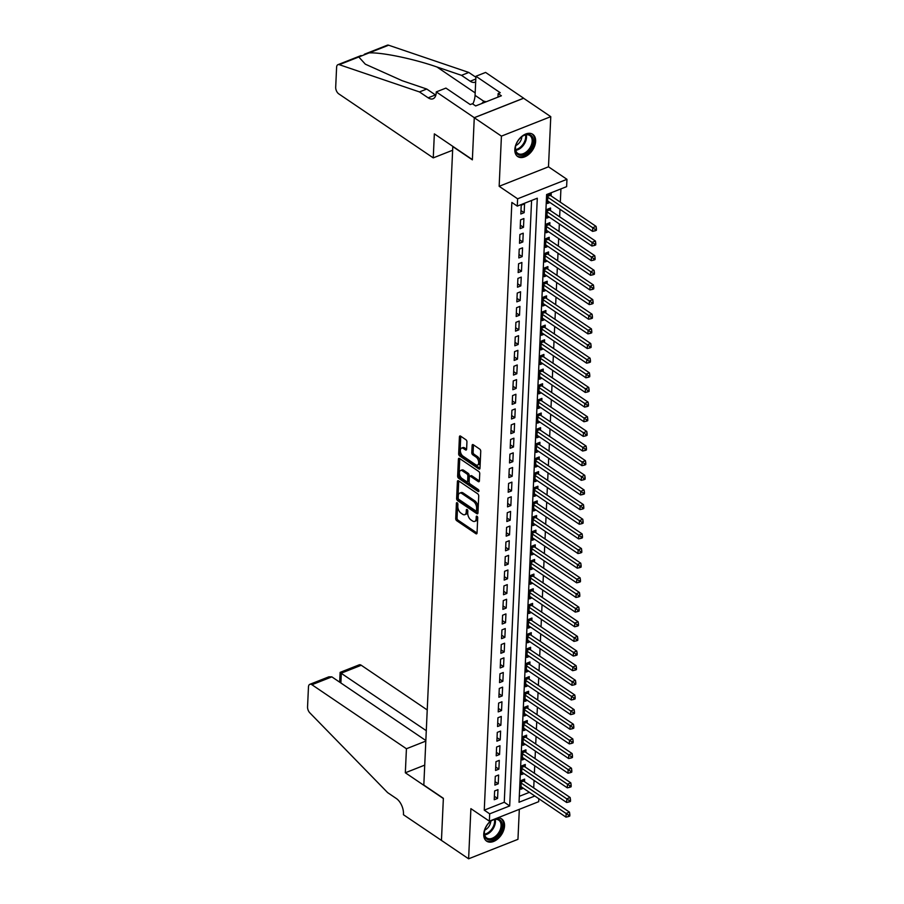 <?xml version="1.0" encoding="UTF-8"?>
<svg xmlns="http://www.w3.org/2000/svg" width="904" height="904" viewBox="0 0 904 904"><rect width="100%" height="100%" fill="white"/><g stroke="black" fill="none" stroke-linecap="round" stroke-linejoin="round"><path stroke-width="1.36" d="M457.198 502.771A1.186 0.655 -111.5 0 0 456.407 503.268L455.718 518.546A1.695 0.938 -111.5 0 0 456.712 520.704L475.911 533.71A1.695 0.938 -111.5 0 0 476.6 533.835A1.695 0.938 -111.5 0 0 477.041 532.987L477.73 517.721A1.186 0.655 -111.5 0 0 476.238 516.704L476.148 518.681A5.401 2.994 -111.5 0 1 474.724 521.405A5.401 2.994 -111.5 0 1 472.532 520.975L470.927 519.89A5.401 2.994 -111.5 0 1 467.73 512.975L467.82 510.997A1.186 0.655 -111.5 0 0 466.328 509.992L466.238 511.969A5.401 2.994 -111.5 0 1 464.814 514.681A5.401 2.994 -111.5 0 1 462.611 514.252L461.017 513.167A5.401 2.994 -111.5 0 1 457.808 506.263L457.899 504.285A1.186 0.655 -111.5 0 0 457.198 502.771M514.828 149.533A13.424 8.69 124.1 0 0 517.709 156.55A13.424 8.69 124.1 0 0 528.863 154.302A13.424 8.69 124.1 0 0 535.631 141.329A13.424 8.69 124.1 0 0 532.761 134.312A13.424 8.69 124.1 0 0 521.597 136.56A13.424 8.69 124.1 0 0 514.828 149.533M491.708 820.222A13.424 8.69 124.1 0 0 483.742 834.132A13.424 8.69 124.1 0 0 486.612 841.138A13.424 8.69 124.1 0 0 497.776 838.901A13.424 8.69 124.1 0 0 504.545 825.917A13.424 8.69 124.1 0 0 501.675 818.911A13.424 8.69 124.1 0 0 497.573 817.905M466.939 441.92A1.695 0.938 -111.5 0 0 465.944 439.762L460.554 436.112A1.695 0.938 -111.5 0 0 459.876 435.977A1.695 0.938 -111.5 0 0 459.424 436.835L458.656 453.797A1.695 0.938 -111.5 0 0 459.661 455.955L478.849 468.95A1.695 0.938 -111.5 0 0 479.538 469.086A1.695 0.938 -111.5 0 0 479.979 468.238L480.747 451.277A1.695 0.938 -111.5 0 0 479.753 449.118L473.244 444.711A1.695 0.938 -111.5 0 0 472.566 444.576A1.695 0.938 -111.5 0 0 472.114 445.423L471.786 452.689A1.695 0.938 -111.5 0 0 472.792 454.848L476.012 457.028A4.52 2.497 -111.5 0 1 478.589 461.413A4.52 2.497 -111.5 0 1 477.493 465.074A4.52 2.497 -111.5 0 1 475.662 464.724L463.029 456.158A4.52 2.497 -111.5 0 1 460.452 451.774A4.52 2.497 -111.5 0 1 461.548 448.113A4.52 2.497 -111.5 0 1 463.379 448.474L465.481 449.898A1.695 0.938 -111.5 0 0 466.17 450.034A1.695 0.938 -111.5 0 0 466.611 449.186L466.939 441.92M474.272 117.735L523.608 98.265L550.773 116.661L501.426 136.131L474.272 117.735L472.363 159.838L452.802 146.595L423.818 785.056L443.367 798.3L441.457 840.404L468.611 858.8L470.894 808.651L489.358 821.16L489.685 813.837L484.261 810.154L511.856 202.439L517.28 206.112L517.619 198.801L566.955 179.32L566.627 186.642L546.626 194.541L519.032 802.255L534.829 796.017M501.426 136.131L499.155 186.292L517.619 198.801M458.531 480.815A1.695 0.938 -111.5 0 0 457.842 480.679A1.695 0.938 -111.5 0 0 457.401 481.538L456.622 498.488A1.695 0.938 -111.5 0 0 457.627 500.658L476.815 513.653A1.695 0.938 -111.5 0 0 477.504 513.788A1.695 0.938 -111.5 0 0 477.956 512.941L478.724 495.98A1.695 0.938 -111.5 0 0 477.719 493.821L458.531 480.815M457.639 476.148L458.407 459.187A1.695 0.938 -111.5 0 1 458.859 458.328A1.695 0.938 -111.5 0 1 459.548 458.464L478.736 471.47A1.695 0.938 -111.5 0 1 479.741 473.628L479.402 480.883A1.695 0.938 -111.5 0 1 478.962 481.73A1.695 0.938 -111.5 0 1 478.272 481.606L470.487 476.329A1.695 0.938 -111.5 0 0 469.809 476.193A1.695 0.938 -111.5 0 0 469.357 477.041L469.142 481.855A1.695 0.938 -111.5 0 0 470.148 484.013L478.25 489.505A1.186 0.655 -111.5 0 1 478.159 491.516L458.644 478.306A1.695 0.938 -111.5 0 1 457.639 476.148L458.972 475.617L459.74 458.656L458.407 459.187M468.611 858.8L517.958 839.33L519.314 809.329M551.112 195.931L551.225 193.366L547.892 194.688L547.496 203.468L549.96 202.496M550.446 210.575L550.559 208.01L547.225 209.332L546.83 218.113L549.293 217.141M549.779 225.22L549.903 222.655L546.558 223.977L546.163 232.757L548.626 231.786M549.112 239.865L549.236 237.3L545.903 238.611L545.496 247.402L547.96 246.43M548.457 254.51L548.57 251.945L545.236 253.256L544.829 262.047L547.304 261.075M547.79 269.155L547.903 266.59L544.57 267.9L544.174 276.692L546.637 275.72M547.123 283.799L547.236 281.234L543.903 282.545L543.507 291.337L545.971 290.365M546.457 298.433L546.57 295.879L543.236 297.19L542.841 305.981L545.304 305.01M545.79 313.078L545.903 310.524L542.569 311.835L542.174 320.626L544.637 319.643M545.123 327.723L545.248 325.157L541.914 326.48L541.507 335.26L543.971 334.288M544.457 342.367L544.581 339.802L541.247 341.124L540.841 349.904L543.304 348.933M543.801 357.012L543.914 354.447L540.581 355.769L540.185 364.549L542.649 363.577M543.134 371.657L543.247 369.092L539.914 370.414L539.518 379.194L541.982 378.222M542.468 386.302L542.581 383.737L539.247 385.059L538.852 393.839L541.315 392.867M541.801 400.947L541.914 398.381L538.581 399.692L538.185 408.484L540.648 407.512M541.134 415.591L541.247 413.026L537.914 414.337L537.518 423.128L539.982 422.157M540.468 430.236L540.592 427.671L537.258 428.982L536.852 437.773L539.315 436.801M539.812 444.87L539.925 442.316L536.592 443.627L536.185 452.418L538.648 451.446M539.146 459.514L539.259 456.961L535.925 458.271L535.53 467.063L537.993 466.091M538.479 474.159L538.592 471.606L535.258 472.916L534.863 481.696L537.326 480.725M537.812 488.804L537.925 486.239L534.592 487.561L534.196 496.341L536.66 495.369M537.145 503.449L537.258 500.884L533.925 502.206L533.529 510.986L535.993 510.014M536.479 518.094L536.603 515.529L533.27 516.851L532.863 525.631L535.326 524.659M535.812 532.738L535.936 530.173L532.603 531.495L532.196 540.276L534.659 539.304M535.157 547.383L535.27 544.818L531.936 546.129L531.541 554.92L534.004 553.949M534.49 562.028L534.603 559.463L531.269 560.774L530.874 569.565L533.337 568.593M533.823 576.673L533.936 574.108L530.603 575.419L530.207 584.21L532.671 583.238M533.157 591.318L533.27 588.753L529.936 590.063L529.541 598.855L532.004 597.883M532.49 605.951L532.603 603.397L529.269 604.708L528.874 613.5L531.337 612.528M531.823 620.596L531.947 618.042L528.614 619.353L528.207 628.144L530.671 627.173M531.156 635.241L531.281 632.676L527.947 633.998L527.54 642.778L530.004 641.806M530.501 649.886L530.614 647.32L527.281 648.643L526.885 657.423L529.348 656.451M529.834 664.53L529.947 661.965L526.614 663.287L526.218 672.067L528.682 671.096M529.168 679.175L529.281 676.61L525.947 677.932L525.552 686.712L528.015 685.74M528.501 693.82L528.614 691.255L525.28 692.577L524.885 701.357L527.348 700.385M527.834 708.465L527.959 705.9L524.625 707.21L524.218 716.002L526.682 715.03M527.168 723.11L527.292 720.544L523.958 721.855L523.552 730.647L526.015 729.675M526.512 737.754L526.625 735.189L523.292 736.5L522.896 745.291L525.36 744.32M525.846 752.399L525.958 749.834L522.625 751.145L522.229 759.936L524.693 758.964M525.179 767.033L525.292 764.479L521.958 765.79L521.563 774.581L524.026 773.609M494.624 790.966L494.228 799.746L497.562 798.435L497.957 789.644L494.624 790.966M495.29 776.321L494.883 785.101L498.228 783.791L498.624 774.999L495.29 776.321M495.957 761.676L495.55 770.457L498.884 769.146L499.29 760.354L495.957 761.676M496.612 747.032L496.217 755.812L499.55 754.501L499.957 745.71L496.612 747.032M497.279 732.387L496.884 741.178L500.217 739.856L500.613 731.076L497.279 732.387M497.946 717.742L497.55 726.534L500.884 725.211L501.279 716.431L497.946 717.742M498.612 703.097L498.217 711.889L501.55 710.567L501.946 701.786L498.612 703.097M499.279 688.452L498.884 697.244L502.217 695.922L502.613 687.142L499.279 688.452M499.946 673.808L499.539 682.599L502.873 681.277L503.279 672.497L499.946 673.808M500.613 659.163L500.206 667.954L503.539 666.644L503.946 657.852L500.613 659.163M501.268 644.529L500.872 653.309L504.206 651.999L504.601 643.207L501.268 644.529M501.935 629.885L501.539 638.665L504.873 637.354L505.268 628.562L501.935 629.885M502.601 615.24L502.206 624.02L505.539 622.709L505.935 613.918L502.601 615.24M503.268 600.595L502.873 609.375L506.206 608.064L506.602 599.273L503.268 600.595M503.935 585.95L503.528 594.73L506.873 593.419L507.268 584.628L503.935 585.95M504.601 571.305L504.195 580.097L507.528 578.775L507.935 569.995L504.601 571.305M505.257 556.661L504.861 565.452L508.195 564.13L508.602 555.35L505.257 556.661M505.924 542.016L505.528 550.807L508.862 549.485L509.257 540.705L505.924 542.016M506.59 527.371L506.195 536.162L509.528 534.84L509.924 526.06L506.59 527.371M507.257 512.726L506.861 521.518L510.195 520.195L510.59 511.415L507.257 512.726M507.924 498.081L507.528 506.873L510.862 505.562L511.257 496.771L507.924 498.081M508.59 483.448L508.184 492.228L511.517 490.917L511.924 482.126L508.59 483.448M509.257 468.803L508.85 477.583L512.184 476.272L512.591 467.481L509.257 468.803M509.912 454.158L509.517 462.938L512.851 461.628L513.246 452.836L509.912 454.158M510.579 439.513L510.184 448.294L513.517 446.983L513.913 438.191L510.579 439.513M511.246 424.869L510.85 433.649L514.184 432.338L514.579 423.547L511.246 424.869M511.913 410.224L511.517 419.015L514.851 417.693L515.246 408.913L511.913 410.224M512.579 395.579L512.172 404.37L515.517 403.048L515.913 394.268L512.579 395.579M513.246 380.934L512.839 389.726L516.173 388.404L516.579 379.623L513.246 380.934M513.901 366.289L513.506 375.081L516.839 373.759L517.246 364.979L513.901 366.289M514.568 351.645L514.173 360.436L517.506 359.114L517.902 350.334L514.568 351.645M515.235 337L514.839 345.791L518.173 344.481L518.568 335.689L515.235 337M515.901 322.366L515.506 331.147L518.839 329.836L519.235 321.044L515.901 322.366M516.568 307.722L516.173 316.502L519.506 315.191L519.902 306.399L516.568 307.722M517.235 293.077L516.828 301.857L520.162 300.546L520.568 291.755L517.235 293.077M517.902 278.432L517.495 287.212L520.828 285.901L521.235 277.11L517.902 278.432M518.557 263.787L518.161 272.579L521.495 271.256L521.89 262.476L518.557 263.787M519.224 249.142L518.828 257.934L522.162 256.612L522.557 247.832L519.224 249.142M519.89 234.498L519.495 243.289L522.828 241.967L523.224 233.187L519.89 234.498M520.557 219.853L520.162 228.644L523.495 227.322L523.891 218.542L520.557 219.853M484.261 810.154L504.262 802.255L531.586 200.473M524.162 212.677L524.557 203.897L521.224 205.208L520.817 213.999L524.162 212.677L520.975 210.53M533.722 787.926L534.061 780.401M534.388 773.282L534.727 765.767M535.055 758.637L535.394 751.122M535.722 743.992L536.061 736.477M536.388 729.347L536.727 721.833M537.044 714.702L537.394 707.188M537.711 700.058L538.061 692.543M538.377 685.413L538.716 677.898M539.044 670.768L539.383 663.254M539.711 656.123L540.05 648.609M540.377 641.478L540.716 633.964M541.044 626.845L541.383 619.33M541.699 612.2L542.05 604.686M542.366 597.555L542.705 590.041M543.033 582.91L543.372 575.396M543.699 568.266L544.038 560.751M544.366 553.621L544.705 546.106M545.033 538.976L545.372 531.462M545.688 524.331L546.039 516.817M546.355 509.686L546.705 502.172M547.022 495.042L547.361 487.527M547.688 480.408L548.027 472.882M548.355 465.763L548.694 458.249M549.022 451.119L549.361 443.604M549.688 436.474L550.027 428.959M550.344 421.829L550.694 414.314M551.011 407.184L551.35 399.67M551.677 392.539L552.016 385.025M552.344 377.895L552.683 370.38M553.011 363.25L553.35 355.735M553.677 348.605L554.016 341.091M554.333 333.96L554.683 326.446M554.999 319.327L555.35 311.801M555.666 304.682L556.005 297.167M556.333 290.037L556.672 282.523M557 275.392L557.339 267.878M557.666 260.748L558.005 253.233M558.333 246.103L558.672 238.588M558.988 231.458L559.339 223.943M559.655 216.813L559.994 209.299M560.322 202.168L560.921 188.891M519.291 796.322L529.394 792.333M524.512 781.677L524.625 779.124L521.292 780.434L520.896 789.226L523.359 788.243M499.155 186.292L548.491 166.811L550.773 116.661M548.491 166.811L566.955 179.32M538.829 798.729L538.694 801.678L489.358 821.16M489.685 813.837L509.686 805.939L537.292 198.225L517.28 206.112M504.262 802.255L509.686 805.939M497.562 798.435L494.386 796.277M498.228 783.791L495.042 781.632M498.884 769.146L495.708 766.987M499.55 754.501L496.375 752.354M500.217 739.856L497.042 737.709M500.884 725.211L497.708 723.064M501.55 710.567L498.375 708.42M502.217 695.922L499.031 693.775M502.873 681.277L499.697 679.13M503.539 666.644L500.364 664.485M504.206 651.999L501.031 649.84M504.873 637.354L501.697 635.196M505.539 622.709L502.364 620.551M506.206 608.064L503.031 605.906M506.873 593.419L503.686 591.272M507.528 578.775L504.353 576.628M508.195 564.13L505.02 561.983M508.862 549.485L505.686 547.338M509.528 534.84L506.353 532.693M510.195 520.195L507.02 518.048M510.862 505.562L507.675 503.404M511.517 490.917L508.342 488.759M512.184 476.272L509.008 474.114M512.851 461.628L509.675 459.469M513.517 446.983L510.342 444.836M514.184 432.338L511.009 430.191M514.851 417.693L511.675 415.546M515.517 403.048L512.331 400.901M516.173 388.404L512.997 386.257M516.839 373.759L513.664 371.612M517.506 359.114L514.331 356.967M518.173 344.481L514.997 342.322M518.839 329.836L515.664 327.677M519.506 315.191L516.331 313.033M520.162 300.546L516.986 298.388M520.828 285.901L517.653 283.754M521.495 271.256L518.32 269.109M522.162 256.612L518.986 254.465M522.828 241.967L519.653 239.82M523.495 227.322L520.32 225.175M464.814 514.681L466.148 514.161A5.401 2.994 -111.5 0 0 467.571 511.438L466.238 511.969M467.628 510.138L467.571 511.438M474.724 521.405L476.058 520.873A5.401 2.994 -111.5 0 0 477.481 518.161L476.148 518.681M477.549 516.851L477.481 518.161M457.718 503.415L457.051 518.015A1.695 0.938 -111.5 0 0 458.046 520.173L477.041 533.044M457.401 481.538L458.735 481.007A1.695 0.938 -111.5 0 0 458.735 481.007L457.955 497.968A1.695 0.938 -111.5 0 0 458.961 500.127L477.945 512.986M458.192 497.923A1.186 0.655 -111.5 0 0 458.893 499.437L475.741 510.85A1.186 0.655 -111.5 0 0 476.532 510.342L476.623 508.263A5.401 2.994 -111.5 0 0 473.425 501.347L461.91 493.55A5.401 2.994 -111.5 0 0 459.718 493.121A5.401 2.994 -111.5 0 0 458.283 495.844L458.192 497.923M477.075 510.319A1.186 0.655 -111.5 0 0 477.866 509.822L476.532 510.342M459.718 493.121L461.051 492.601A5.401 2.994 -111.5 0 1 463.243 493.03L474.758 500.827A5.401 2.994 -111.5 0 1 477.956 507.732L477.866 509.822M479.402 480.939L471.82 475.798A1.695 0.938 -111.5 0 0 471.142 475.662L469.809 476.193M478.905 490.601L459.978 477.775L458.644 478.306M462.419 470.86A4.52 2.497 -111.5 0 0 460.577 470.498A4.52 2.497 -111.5 0 0 459.492 474.159A4.52 2.497 -111.5 0 0 462.068 478.544L466.52 481.561A1.695 0.938 -111.5 0 0 467.198 481.696A1.695 0.938 -111.5 0 0 467.65 480.849L467.865 476.035A1.695 0.938 -111.5 0 0 466.871 473.877L462.419 470.86L463.752 470.329A4.52 2.497 -111.5 0 0 461.91 469.967L460.577 470.498M467.198 481.696L468.532 481.165A1.695 0.938 -111.5 0 0 468.984 480.318L467.65 480.849M463.752 470.329L468.204 473.346A1.695 0.938 -111.5 0 1 469.199 475.504L468.984 480.318M458.972 475.617A1.695 0.938 -111.5 0 0 459.978 477.775M461.548 448.113L462.882 447.582A4.52 2.497 -111.5 0 1 464.712 447.943L466.611 449.231M477.493 465.074L478.826 464.554A4.52 2.497 -111.5 0 0 479.922 460.882A4.52 2.497 -111.5 0 0 477.346 456.497L476.012 457.028M473.447 444.847A1.695 0.938 -111.5 0 0 473.447 444.904L473.12 452.158A1.695 0.938 -111.5 0 0 474.125 454.316L477.346 456.497M460.769 436.259A1.695 0.938 -111.5 0 0 460.757 436.304L459.989 453.266A1.695 0.938 -111.5 0 0 460.995 455.424L479.979 468.283M521.009 786.661L565.983 817.126L566.153 813.464L569.486 812.142L523.642 781.09A1.718 0.949 68.5 0 1 523.246 780.717L522.602 779.915M568.514 815.125L568.447 816.583L569.78 816.063L569.848 814.594L568.514 815.125L521.179 783M568.447 816.583L565.983 817.126M569.486 812.142L569.848 814.594M501.302 821.42A11.616 7.526 -55.9 0 1 497.392 836.223A11.616 7.526 -55.9 0 1 485.256 837.454A11.616 7.526 -55.9 0 1 484.544 830.934A11.616 7.526 -55.9 0 1 491.426 820.775A11.616 7.526 -55.9 0 1 501.302 821.42M484.6 830.686A10.758 6.961 124.1 0 0 485.312 836.494A10.758 6.961 124.1 0 0 486.702 837.974A10.758 6.961 124.1 0 0 497.573 834.211A10.758 6.961 124.1 0 0 500.161 821.646A10.758 6.961 124.1 0 0 498.771 820.165A10.758 6.961 124.1 0 0 491.222 820.922M484.747 830.109A7.661 4.961 124.1 0 0 490.748 821.273M485.855 840.517A13.345 8.633 124.1 0 0 499.302 835.782A13.345 8.633 124.1 0 0 502.488 820.233A13.345 8.633 124.1 0 0 500.816 818.425M532.388 136.82A11.616 7.526 -55.9 0 1 528.478 151.623A11.616 7.526 -55.9 0 1 516.342 152.866A11.616 7.526 -55.9 0 1 515.642 146.335A11.616 7.526 -55.9 0 1 522.523 136.176A11.616 7.526 -55.9 0 1 532.388 136.82M515.687 146.098A10.758 6.961 124.1 0 0 516.399 151.895A10.758 6.961 124.1 0 0 517.789 153.386A10.758 6.961 124.1 0 0 528.659 149.623A10.758 6.961 124.1 0 0 531.247 137.046A10.758 6.961 124.1 0 0 529.857 135.566A10.758 6.961 124.1 0 0 522.309 136.323M515.845 145.521A7.661 4.961 124.1 0 0 521.834 136.673M516.941 155.917A13.345 8.633 124.1 0 0 530.399 151.183A13.345 8.633 124.1 0 0 533.575 135.634A13.345 8.633 124.1 0 0 531.902 133.837M486.228 101.768L484.024 101.214L481.685 103.564M485.346 102.118L484.024 101.214M427.219 709.945L361.261 665.265L341.328 673.13L340.876 682.972M426.281 730.681L341.87 673.74M441.446 840.483L443.356 798.526L405.331 772.773L406.427 748.749L311.925 684.735A5.164 2.859 -111.5 0 0 309.823 684.328A5.164 2.859 -111.5 0 0 308.467 686.916L307.552 706.905A5.164 2.859 -111.5 0 0 309.835 712.849L387.635 792.627L396.325 798.514A12.046 6.667 68.5 0 1 403.466 813.916L403.433 814.719L441.525 840.449M405.331 772.773L424.722 765.123M406.427 748.749L425.807 741.099M425.84 740.523L331.858 676.87L311.925 684.735M339.678 682.158L340.119 672.373L359.171 664.847A5.164 2.859 68.5 0 1 361.261 665.265M309.823 684.328L328.875 676.813L331.858 676.87M433.253 157.884L338.751 93.858A5.164 2.859 -111.5 0 1 335.689 87.259L336.604 67.269A5.164 2.859 -111.5 0 1 337.96 64.67A5.164 2.859 -111.5 0 1 339.271 64.681L419.456 91.925L428.146 97.813A12.046 6.667 -111.5 0 0 433.039 98.773A12.046 6.667 -111.5 0 0 436.214 92.716L436.259 91.903L474.272 117.667L472.374 159.612L434.349 133.86L433.253 157.884L452.644 150.233M364.323 54.274L387.307 45.2A5.164 2.859 68.5 0 1 388.618 45.211L468.803 72.456L461.503 75.337L436.914 66.975C413.772 58.85 381.748 52.217 369.103 52.907L358.786 56.986L365.329 64.184L402.167 80.693L426.756 89.044L435.445 94.931A12.046 6.667 -111.5 0 0 435.841 95.18M426.756 89.044L419.456 91.925M468.803 72.456L475.888 77.247M475.673 81.88A12.046 6.667 -111.5 0 1 475.075 82.174A12.046 6.667 -111.5 0 1 470.193 81.224L461.503 75.337M474.272 117.667L523.619 98.186L485.595 72.433L475.933 76.252L500.262 92.728L498.127 93.575L497.968 97.135M436.259 91.903L445.921 88.095L470.249 104.57L472.385 103.734L475.651 105.937L501.381 95.779L498.127 93.575M475.933 76.252L475.063 95.361A19.368 12.532 -55.9 0 1 472.837 104.039M521.676 772.016L566.65 802.481L566.819 798.82L570.153 797.497L524.309 766.445A1.718 0.949 68.5 0 1 523.913 766.072L523.269 765.27M569.181 800.481L569.113 801.938L570.447 801.419L570.514 799.95L569.181 800.481L521.845 768.355M569.113 801.938L566.65 802.481M570.153 797.497L570.514 799.95M522.342 757.371L567.316 787.836L567.475 784.175L570.819 782.853L524.975 751.8A1.718 0.949 68.5 0 1 524.569 751.427L523.936 750.625M569.848 785.836L569.78 787.294L571.113 786.774L571.181 785.305L569.848 785.836L522.512 753.71M569.78 787.294L567.316 787.836M570.819 782.853L571.181 785.305M523.009 742.726L567.983 773.191L568.141 769.53L571.475 768.208L525.642 737.167A1.718 0.949 68.5 0 1 525.235 736.783L524.602 735.98M570.503 771.191L570.447 772.649L571.78 772.129L571.837 770.66L570.503 771.191L523.179 739.065M570.447 772.649L567.983 773.191M571.475 768.208L571.837 770.66M523.676 728.082L568.639 758.546L568.808 754.885L572.142 753.574L526.309 722.522A1.718 0.949 68.5 0 1 525.902 722.138L525.269 721.347M571.17 756.546L571.102 758.015L572.435 757.484L572.503 756.015L571.17 756.546L523.834 724.42M571.102 758.015L568.639 758.546M572.142 753.574L572.503 756.015M524.343 713.437L569.305 743.902L569.475 740.24L572.808 738.93L526.964 707.877A1.718 0.949 68.5 0 1 526.569 707.493L525.936 706.702M571.837 741.901L571.769 743.37L573.102 742.839L573.17 741.37L571.837 741.901L524.501 709.776M571.769 743.37L569.305 743.902M572.808 738.93L573.17 741.37M524.998 698.792L569.972 729.257L570.141 725.596L573.475 724.285L527.631 693.232A1.718 0.949 68.5 0 1 527.235 692.848L526.591 692.057M572.503 727.257L572.435 728.726L573.769 728.195L573.837 726.737L572.503 727.257L525.167 695.131M572.435 728.726L569.972 729.257M573.475 724.285L573.837 726.737M525.665 684.147L570.639 714.612L570.808 710.951L574.142 709.64L528.298 678.588A1.718 0.949 68.5 0 1 527.902 678.203L527.258 677.412M573.17 712.612L573.102 714.081L574.435 713.55L574.503 712.092L573.17 712.612L525.834 680.486M573.102 714.081L570.639 714.612M574.142 709.64L574.503 712.092M526.331 669.502L571.305 699.967L571.475 696.306L574.808 694.995L528.964 663.943A1.718 0.949 68.5 0 1 528.558 663.559L527.925 662.768M573.837 697.967L573.769 699.436L575.102 698.905L575.17 697.447L573.837 697.967L526.501 665.852M573.769 699.436L571.305 699.967M574.808 694.995L575.17 697.447M526.998 654.869L571.972 685.322L572.13 681.672L575.464 680.35L529.631 649.298A1.718 0.949 68.5 0 1 529.224 648.914L528.591 648.123M574.492 683.322L574.435 684.791L575.769 684.26L575.825 682.802L574.492 683.322L527.168 651.208M574.435 684.791L571.972 685.322M575.464 680.35L575.825 682.802M527.665 640.224L572.639 670.689L572.797 667.028L576.13 665.706L530.298 634.653A1.718 0.949 68.5 0 1 529.891 634.269L529.258 633.478M575.159 668.689L575.091 670.146L576.424 669.627L576.492 668.158L575.159 668.689L527.823 636.563M575.091 670.146L572.639 670.689M576.13 665.706L576.492 668.158M528.332 625.579L573.294 656.044L573.464 652.383L576.797 651.061L530.953 620.008A1.718 0.949 68.5 0 1 530.558 619.635L529.925 618.833M575.825 654.044L575.758 655.502L577.091 654.982L577.159 653.513L575.825 654.044L528.49 621.918M575.758 655.502L573.294 656.044M576.797 651.061L577.159 653.513M528.987 610.934L573.961 641.399L574.13 637.738L577.464 636.416L531.62 605.364A1.718 0.949 68.5 0 1 531.224 604.991L530.591 604.188M576.492 639.399L576.424 640.857L577.758 640.337L577.825 638.868L576.492 639.399L529.156 607.273M576.424 640.857L573.961 641.399M577.464 636.416L577.825 638.868M529.654 596.29L574.628 626.754L574.797 623.093L578.131 621.771L532.286 590.719A1.718 0.949 68.5 0 1 531.891 590.346L531.247 589.544M577.159 624.754L577.091 626.212L578.424 625.692L578.492 624.223L577.159 624.754L529.823 592.629M577.091 626.212L574.628 626.754M578.131 621.771L578.492 624.223M530.32 581.645L575.294 612.11L575.464 608.448L578.797 607.138L532.953 576.085A1.718 0.949 68.5 0 1 532.558 575.701L531.914 574.899M577.825 610.11L577.758 611.567L579.091 611.047L579.159 609.578L577.825 610.11L530.49 577.984M577.758 611.567L575.294 612.11M578.797 607.138L579.159 609.578M530.987 567L575.961 597.465L576.119 593.804L579.464 592.493L533.62 561.44A1.718 0.949 68.5 0 1 533.213 561.056L532.58 560.265M578.492 595.465L578.424 596.934L579.758 596.403L579.826 594.934L578.492 595.465L531.156 563.339M578.424 596.934L575.961 597.465M579.464 592.493L579.826 594.934M531.654 552.355L576.628 582.82L576.786 579.159L580.119 577.848L534.287 546.796A1.718 0.949 68.5 0 1 533.88 546.411L533.247 545.62M579.148 580.82L579.091 582.289L580.424 581.758L580.481 580.289L579.148 580.82L531.823 548.694M579.091 582.289L576.628 582.82M580.119 577.848L580.481 580.289M532.32 537.711L577.283 568.175L577.453 564.514L580.786 563.203L534.953 532.151A1.718 0.949 68.5 0 1 534.546 531.767L533.914 530.976M579.814 566.175L579.746 567.644L581.08 567.113L581.148 565.655L579.814 566.175L532.479 534.049M579.746 567.644L577.283 568.175M580.786 563.203L581.148 565.655M532.987 523.066L577.95 553.53L578.119 549.869L581.453 548.558L535.609 517.506A1.718 0.949 68.5 0 1 535.213 517.122L534.58 516.331M580.481 551.53L580.413 552.999L581.747 552.468L581.814 551.011L580.481 551.53L533.145 519.404M580.413 552.999L577.95 553.53M581.453 548.558L581.814 551.011M533.642 508.432L578.616 538.886L578.786 535.224L582.119 533.914L536.275 502.861A1.718 0.949 68.5 0 1 535.88 502.477L535.236 501.686M581.148 536.886L581.08 538.355L582.413 537.823L582.481 536.366L581.148 536.886L533.812 504.771M581.08 538.355L578.616 538.886M582.119 533.914L582.481 536.366M534.309 493.787L579.283 524.252L579.453 520.591L582.786 519.269L536.942 488.216A1.718 0.949 68.5 0 1 536.547 487.832L535.902 487.041M581.814 522.241L581.747 523.71L583.08 523.179L583.148 521.721L581.814 522.241L534.479 490.126M581.747 523.71L579.283 524.252M582.786 519.269L583.148 521.721M534.976 479.143L579.95 509.607L580.119 505.946L583.453 504.624L537.609 473.572A1.718 0.949 68.5 0 1 537.202 473.199L536.569 472.396M582.481 507.607L582.413 509.065L583.747 508.545L583.814 507.076L582.481 507.607L535.145 475.481M582.413 509.065L579.95 509.607M583.453 504.624L583.814 507.076M535.643 464.498L580.617 494.963L580.775 491.301L584.108 489.979L538.275 458.927A1.718 0.949 68.5 0 1 537.869 458.554L537.236 457.752M583.136 492.962L583.08 494.42L584.413 493.9L584.47 492.431L583.136 492.962L535.812 460.837M583.08 494.42L580.617 494.963M584.108 489.979L584.47 492.431M536.309 449.853L581.283 480.318L581.441 476.657L584.775 475.334L538.942 444.282A1.718 0.949 68.5 0 1 538.535 443.909L537.903 443.107M583.803 478.318L583.735 479.775L585.069 479.256L585.137 477.787L583.803 478.318L536.467 446.192M583.735 479.775L581.283 480.318M584.775 475.334L585.137 477.787M536.976 435.208L581.939 465.673L582.108 462.012L585.442 460.69L539.598 429.637A1.718 0.949 68.5 0 1 539.202 429.264L538.569 428.462M584.47 463.673L584.402 465.131L585.736 464.611L585.803 463.142L584.47 463.673L537.134 431.547M584.402 465.131L581.939 465.673M585.442 460.69L585.803 463.142M537.631 420.563L582.605 451.028L582.775 447.367L586.108 446.056L540.264 415.004A1.718 0.949 68.5 0 1 539.869 414.62L539.236 413.829M585.137 449.028L585.069 450.497L586.402 449.966L586.47 448.497L585.137 449.028L537.801 416.902M585.069 450.497L582.605 451.028M586.108 446.056L586.47 448.497M538.298 405.919L583.272 436.383L583.442 432.722L586.775 431.411L540.931 400.359A1.718 0.949 68.5 0 1 540.535 399.975L539.891 399.184M585.803 434.383L585.736 435.852L587.069 435.321L587.137 433.852L585.803 434.383L538.468 402.257M585.736 435.852L583.272 436.383M586.775 431.411L587.137 433.852M538.965 391.274L583.939 421.739L584.108 418.077L587.442 416.767L541.598 385.714A1.718 0.949 68.5 0 1 541.202 385.33L540.558 384.539M586.47 419.738L586.402 421.207L587.736 420.676L587.803 419.219L586.47 419.738L539.134 387.613M586.402 421.207L583.939 421.739M587.442 416.767L587.803 419.219M539.631 376.629L584.606 407.094L584.764 403.433L588.109 402.122L542.264 371.069A1.718 0.949 68.5 0 1 541.858 370.685L541.225 369.894M587.137 405.094L587.069 406.563L588.402 406.032L588.47 404.574L587.137 405.094L539.801 372.968M587.069 406.563L584.606 407.094M588.109 402.122L588.47 404.574M540.298 361.984L585.272 392.449L585.43 388.788L588.764 387.477L542.931 356.425A1.718 0.949 68.5 0 1 542.524 356.04L541.891 355.249M587.792 390.449L587.736 391.918L589.069 391.387L589.125 389.929L587.792 390.449L540.468 358.323M587.736 391.918L585.272 392.449M588.764 387.477L589.125 389.929M540.965 347.351L585.928 377.804L586.097 374.143L589.431 372.832L543.598 341.78A1.718 0.949 68.5 0 1 543.191 341.396L542.558 340.605M588.459 375.804L588.391 377.273L589.724 376.742L589.792 375.284L588.459 375.804L541.123 343.689M588.391 377.273L585.928 377.804M589.431 372.832L589.792 375.284M541.632 332.706L586.594 363.171L586.764 359.509L590.097 358.187L544.253 327.135A1.718 0.949 68.5 0 1 543.858 326.751L543.225 325.96M589.125 361.159L589.058 362.628L590.391 362.097L590.459 360.639L589.125 361.159L541.79 329.045M589.058 362.628L586.594 363.171M590.097 358.187L590.459 360.639M542.287 318.061L587.261 348.526L587.43 344.865L590.764 343.543L544.92 312.49A1.718 0.949 68.5 0 1 544.524 312.117L543.88 311.315M589.792 346.526L589.724 347.983L591.058 347.464L591.126 345.995L589.792 346.526L542.457 314.4M589.724 347.983L587.261 348.526M590.764 343.543L591.126 345.995M542.954 303.416L587.928 333.881L588.097 330.22L591.431 328.898L545.587 297.845A1.718 0.949 68.5 0 1 545.191 297.472L544.547 296.67M590.459 331.881L590.391 333.339L591.724 332.819L591.792 331.35L590.459 331.881L543.123 299.755M590.391 333.339L587.928 333.881M591.431 328.898L591.792 331.35M543.62 288.772L588.594 319.236L588.764 315.575L592.097 314.253L546.253 283.201A1.718 0.949 68.5 0 1 545.846 282.828L545.214 282.025M591.126 317.236L591.058 318.694L592.391 318.174L592.459 316.705L591.126 317.236L543.79 285.11M591.058 318.694L588.594 319.236M592.097 314.253L592.459 316.705M544.287 274.127L589.261 304.591L589.419 300.93L592.753 299.619L546.92 268.567A1.718 0.949 68.5 0 1 546.513 268.183L545.88 267.381M591.781 302.591L591.724 304.049L593.058 303.529L593.126 302.06L591.781 302.591L544.457 270.465M591.724 304.049L589.261 304.591M592.753 299.619L593.126 302.06M544.954 259.482L589.928 289.947L590.086 286.285L593.419 284.975L547.587 253.922A1.718 0.949 68.5 0 1 547.18 253.538L546.547 252.747M592.448 287.947L592.38 289.416L593.713 288.885L593.781 287.415L592.448 287.947L545.112 255.821M592.38 289.416L589.928 289.947M593.419 284.975L593.781 287.415M545.62 244.837L590.583 275.302L590.753 271.641L594.086 270.33L548.242 239.277A1.718 0.949 68.5 0 1 547.847 238.893L547.214 238.102M593.114 273.302L593.047 274.771L594.38 274.24L594.448 272.771L593.114 273.302L545.779 241.176M593.047 274.771L590.583 275.302M594.086 270.33L594.448 272.771M546.276 230.192L591.25 260.657L591.419 256.996L594.753 255.685L548.909 224.633A1.718 0.949 68.5 0 1 548.513 224.248L547.88 223.457M593.781 258.657L593.713 260.126L595.047 259.595L595.114 258.137L593.781 258.657L546.445 226.531M593.713 260.126L591.25 260.657M594.753 255.685L595.114 258.137M546.943 215.547L591.917 246.012L592.086 242.351L595.42 241.04L549.575 209.988A1.718 0.949 68.5 0 1 549.18 209.604L548.536 208.813M594.448 244.012L594.38 245.481L595.713 244.95L595.781 243.492L594.448 244.012L547.112 211.886M594.38 245.481L591.917 246.012M595.42 241.04L595.781 243.492M547.609 200.903L592.583 231.367L592.753 227.706L596.086 226.395L550.242 195.343A1.718 0.949 68.5 0 1 549.847 194.959L549.203 194.168M595.114 229.367L595.047 230.836L596.38 230.305L596.448 228.848L595.114 229.367L547.779 197.253M595.047 230.836L592.583 231.367M596.086 226.395L596.448 228.848M457.356 502.895L456.407 503.268M477.188 516.331L476.238 516.704M467.266 509.619L466.328 509.992M477.007 533.27L475.911 533.71M458.046 520.173L456.712 520.704M457.051 518.015L455.718 518.546M477.911 513.223L476.815 513.653M458.961 500.127L457.627 500.658M457.955 497.968L456.622 498.488M477.956 507.732L476.623 508.263M474.758 500.827L473.425 501.347M463.243 493.03L461.91 493.55M479.369 481.165L478.272 481.606M471.82 475.798L470.487 476.329M478.917 491.222L478.159 491.516M469.199 475.504L467.865 476.035M468.204 473.346L466.871 473.877M466.577 449.469L465.481 449.898M464.712 447.943L463.379 448.474M474.125 454.316L472.792 454.848M473.12 452.158L471.786 452.689M473.447 444.904L472.114 445.423M479.945 468.521L478.849 468.95M460.995 455.424L459.661 455.955M459.989 453.266L458.656 453.797M460.757 436.304L459.424 436.835M523.642 781.09L521.224 782.05M523.246 780.717L521.246 781.497M495.166 819.397A10.758 6.961 -55.9 0 1 492.838 829.137A10.758 6.961 -55.9 0 1 484.646 834.912M484.499 834.189A10.407 6.735 124.1 0 0 494.431 819.521M526.252 134.798A10.758 6.961 -55.9 0 1 523.924 144.55A10.758 6.961 -55.9 0 1 515.732 150.313M515.585 149.589A10.407 6.735 124.1 0 0 525.518 134.922M435.445 94.931L428.146 97.813M470.193 81.224L475.798 79.01M388.618 45.211L369.103 52.907M358.786 56.986L339.271 64.681M436.914 66.975L475.176 92.897M483.9 101.338L475.063 95.361M524.309 766.445L521.89 767.406M523.913 766.072L521.913 766.852M524.975 751.8L522.546 752.761M524.569 751.427L522.58 752.207M525.642 737.167L523.213 738.116M525.235 736.783L523.246 737.574M526.309 722.522L523.879 723.471M525.902 722.138L523.902 722.929M526.964 707.877L524.546 708.826M526.569 707.493L524.569 708.284M527.631 693.232L525.213 694.182M527.235 692.848L525.235 693.639M528.298 678.588L525.879 679.537M527.902 678.203L525.902 678.994M528.964 663.943L526.546 664.903M528.558 663.559L526.569 664.35M529.631 649.298L527.202 650.259M529.224 648.914L527.235 649.705M530.298 634.653L527.868 635.614M529.891 634.269L527.891 635.06M530.953 620.008L528.535 620.969M530.558 619.635L528.558 620.415M531.62 605.364L529.202 606.324M531.224 604.991L529.224 605.77M532.286 590.719L529.868 591.679M531.891 590.346L529.891 591.126M532.953 576.085L530.535 577.034M532.558 575.701L530.558 576.492M533.62 561.44L531.202 562.39M533.213 561.056L531.224 561.847M534.287 546.796L531.857 547.745M533.88 546.411L531.891 547.202M534.953 532.151L532.524 533.1M534.546 531.767L532.546 532.558M535.609 517.506L533.19 518.467M535.213 517.122L533.213 517.913M536.275 502.861L533.857 503.822M535.88 502.477L533.88 503.268M536.942 488.216L534.524 489.177M536.547 487.832L534.546 488.623M537.609 473.572L535.191 474.532M537.202 473.199L535.213 473.978M538.275 458.927L535.846 459.887M537.869 458.554L535.88 459.334M538.942 444.282L536.513 445.243M538.535 443.909L536.535 444.689M539.598 429.637L537.179 430.598M539.202 429.264L537.202 430.055M540.264 415.004L537.846 415.953M539.869 414.62L537.869 415.411M540.931 400.359L538.513 401.308M540.535 399.975L538.535 400.766M541.598 385.714L539.179 386.663M541.202 385.33L539.202 386.121M542.264 371.069L539.846 372.019M541.858 370.685L539.869 371.476M542.931 356.425L540.502 357.385M542.524 356.04L540.535 356.831M543.598 341.78L541.168 342.74M543.191 341.396L541.191 342.187M544.253 327.135L541.835 328.096M543.858 326.751L541.858 327.542M544.92 312.49L542.502 313.451M544.524 312.117L542.524 312.897M545.587 297.845L543.168 298.806M545.191 297.472L543.191 298.252M546.253 283.201L543.835 284.161M545.846 282.828L543.858 283.607M546.92 268.567L544.49 269.516M546.513 268.183L544.524 268.974M547.587 253.922L545.157 254.871M547.18 253.538L545.18 254.329M548.242 239.277L545.824 240.227M547.847 238.893L545.846 239.684M548.909 224.633L546.491 225.582M548.513 224.248L546.513 225.039M549.575 209.988L547.157 210.937M549.18 209.604L547.18 210.395M550.242 195.343L547.824 196.304M549.847 194.959L547.847 195.75M477.549 510.41L476.216 510.941M361.114 55.539L337.96 64.67"/></g></svg>
